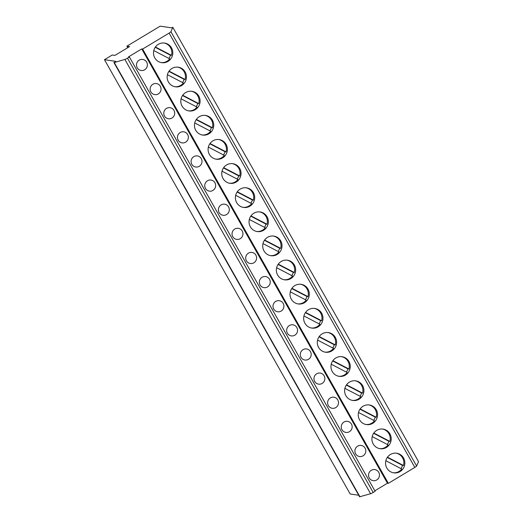 <?xml version="1.0" encoding="UTF-8"?>
<svg xmlns="http://www.w3.org/2000/svg" width="523" height="523" viewBox="0 0 523 523"><rect width="100%" height="100%" fill="white"/><g stroke="black" fill="none" stroke-linecap="round" stroke-linejoin="round"><path stroke-width="0.78" d="M113.883 62.498L359.595 496.791L370.585 493.725A2.805 0.405 -29.5 0 0 373.193 492.463L375.122 491.3L129.41 57.007L128.508 56.876L141.733 48.914L142.629 49.051L169.112 33.106A2.805 0.405 -29.5 0 0 170.903 31.726L172.819 27.314L171.616 27.843L160.182 26.15L126.899 46.187L129.593 46.586L114.955 55.399L112.262 54.993L104.469 59.687L115.773 61.361L114.269 62.557L124.873 59.432A2.805 0.405 -29.5 0 0 127.481 58.171L129.41 57.007M374.841 490.796L387.445 483.213L388.341 483.344L414.831 467.405A2.805 0.405 -29.5 0 0 416.615 466.019L418.531 461.613L172.819 27.314M104.469 59.687L350.181 493.98L358.719 495.248M359.981 496.85L114.269 62.557M127.749 47.698L126.899 46.187M388.341 483.344L142.629 49.051M390.38 454.5A9.917 9.649 98.4 0 0 393.76 472.851A9.917 9.649 98.4 0 0 404.697 461.123A9.917 9.649 98.4 0 0 390.38 454.5M376.73 430.37A9.917 9.649 98.4 0 0 380.103 448.721A9.917 9.649 98.4 0 0 391.047 436.993A9.917 9.649 98.4 0 0 376.73 430.37M363.08 406.24A9.917 9.649 98.4 0 0 366.453 424.598A9.917 9.649 98.4 0 0 377.397 412.869A9.917 9.649 98.4 0 0 363.08 406.24M349.429 382.117A9.917 9.649 98.4 0 0 352.803 400.468A9.917 9.649 98.4 0 0 363.747 388.739A9.917 9.649 98.4 0 0 349.429 382.117M335.779 357.987A9.917 9.649 98.4 0 0 339.152 376.338A9.917 9.649 98.4 0 0 350.096 364.616A9.917 9.649 98.4 0 0 335.779 357.987M322.122 333.864A9.917 9.649 98.4 0 0 325.502 352.214A9.917 9.649 98.4 0 0 336.446 340.486A9.917 9.649 98.4 0 0 322.122 333.864M308.472 309.734A9.917 9.649 98.4 0 0 311.852 328.084A9.917 9.649 98.4 0 0 322.796 316.356A9.917 9.649 98.4 0 0 308.472 309.734M294.822 285.604A9.917 9.649 98.4 0 0 298.202 303.955A9.917 9.649 98.4 0 0 309.145 292.233A9.917 9.649 98.4 0 0 294.822 285.604M281.171 261.48A9.917 9.649 98.4 0 0 284.551 279.831A9.917 9.649 98.4 0 0 295.495 268.103A9.917 9.649 98.4 0 0 281.171 261.48M267.521 237.35A9.917 9.649 98.4 0 0 270.901 255.701A9.917 9.649 98.4 0 0 281.838 243.973A9.917 9.649 98.4 0 0 267.521 237.35M253.871 213.221A9.917 9.649 98.4 0 0 257.251 231.578A9.917 9.649 98.4 0 0 268.188 219.85A9.917 9.649 98.4 0 0 253.871 213.221M240.22 189.097A9.917 9.649 98.4 0 0 243.6 207.448A9.917 9.649 98.4 0 0 254.538 195.72A9.917 9.649 98.4 0 0 240.22 189.097M226.57 164.967A9.917 9.649 98.4 0 0 229.95 183.318A9.917 9.649 98.4 0 0 240.887 171.59A9.917 9.649 98.4 0 0 226.57 164.967M212.92 140.837A9.917 9.649 98.4 0 0 216.3 159.195A9.917 9.649 98.4 0 0 227.237 147.466A9.917 9.649 98.4 0 0 212.92 140.837M199.27 116.714A9.917 9.649 98.4 0 0 202.649 135.065A9.917 9.649 98.4 0 0 213.587 123.336A9.917 9.649 98.4 0 0 199.27 116.714M185.619 92.584A9.917 9.649 98.4 0 0 188.999 110.935A9.917 9.649 98.4 0 0 199.936 99.213A9.917 9.649 98.4 0 0 185.619 92.584M171.969 68.461A9.917 9.649 98.4 0 0 175.349 86.811A9.917 9.649 98.4 0 0 186.286 75.083A9.917 9.649 98.4 0 0 171.969 68.461M158.319 44.331A9.917 9.649 98.4 0 0 161.692 62.682A9.917 9.649 98.4 0 0 172.636 50.953A9.917 9.649 98.4 0 0 158.319 44.331M387.445 483.213L141.733 48.914M371.278 470.301A5.603 5.452 98.4 0 0 373.187 480.67A5.603 5.452 98.4 0 0 379.371 474.041A5.603 5.452 98.4 0 0 371.278 470.301M357.627 446.171A5.603 5.452 98.4 0 0 359.536 456.54A5.603 5.452 98.4 0 0 365.714 449.917A5.603 5.452 98.4 0 0 357.627 446.171M343.977 422.048A5.603 5.452 98.4 0 0 345.886 432.416A5.603 5.452 98.4 0 0 352.064 425.787A5.603 5.452 98.4 0 0 343.977 422.048M330.327 397.918A5.603 5.452 98.4 0 0 332.236 408.286A5.603 5.452 98.4 0 0 338.414 401.664A5.603 5.452 98.4 0 0 330.327 397.918M316.677 373.788A5.603 5.452 98.4 0 0 318.585 384.157A5.603 5.452 98.4 0 0 324.763 377.534A5.603 5.452 98.4 0 0 316.677 373.788M303.026 349.665A5.603 5.452 98.4 0 0 304.935 360.033A5.603 5.452 98.4 0 0 311.113 353.404A5.603 5.452 98.4 0 0 303.026 349.665M289.376 325.535A5.603 5.452 98.4 0 0 291.285 335.903A5.603 5.452 98.4 0 0 297.463 329.281A5.603 5.452 98.4 0 0 289.376 325.535M275.726 301.405A5.603 5.452 98.4 0 0 277.635 311.773A5.603 5.452 98.4 0 0 283.812 305.151A5.603 5.452 98.4 0 0 275.726 301.405M262.075 277.282A5.603 5.452 98.4 0 0 263.984 287.65A5.603 5.452 98.4 0 0 270.162 281.021A5.603 5.452 98.4 0 0 262.075 277.282M248.425 253.152A5.603 5.452 98.4 0 0 250.327 263.52A5.603 5.452 98.4 0 0 256.512 256.898A5.603 5.452 98.4 0 0 248.425 253.152M234.768 229.028A5.603 5.452 98.4 0 0 236.677 239.397A5.603 5.452 98.4 0 0 242.862 232.768A5.603 5.452 98.4 0 0 234.768 229.028M221.118 204.898A5.603 5.452 98.4 0 0 223.027 215.267A5.603 5.452 98.4 0 0 229.211 208.638A5.603 5.452 98.4 0 0 221.118 204.898M207.468 180.768A5.603 5.452 98.4 0 0 209.377 191.137A5.603 5.452 98.4 0 0 215.561 184.514A5.603 5.452 98.4 0 0 207.468 180.768M193.817 156.645A5.603 5.452 98.4 0 0 195.726 167.014A5.603 5.452 98.4 0 0 201.911 160.384A5.603 5.452 98.4 0 0 193.817 156.645M180.167 132.515A5.603 5.452 98.4 0 0 182.076 142.884A5.603 5.452 98.4 0 0 188.26 136.261A5.603 5.452 98.4 0 0 180.167 132.515M166.517 108.385A5.603 5.452 98.4 0 0 168.426 118.754A5.603 5.452 98.4 0 0 174.61 112.131A5.603 5.452 98.4 0 0 166.517 108.385M152.866 84.262A5.603 5.452 98.4 0 0 154.775 94.63A5.603 5.452 98.4 0 0 160.96 88.001A5.603 5.452 98.4 0 0 152.866 84.262M139.216 60.132A5.603 5.452 98.4 0 0 141.125 70.5A5.603 5.452 98.4 0 0 147.303 63.878A5.603 5.452 98.4 0 0 139.216 60.132M393.27 472.766A9.917 9.649 98.4 0 0 401.775 469.026L385.843 460.73M396.173 453.166A9.917 9.649 98.4 0 1 403.521 465.522L387.478 457.167M400.951 468.595A9.917 9.649 98.4 0 0 402.494 465.372L387.281 457.448M403.521 465.522L402.494 465.372M379.62 448.636A9.917 9.649 98.4 0 0 388.125 444.896L372.193 436.6M382.522 429.043A9.917 9.649 98.4 0 1 389.87 441.399L373.827 433.044M387.301 444.472A9.917 9.649 98.4 0 0 388.844 441.242L373.631 433.325M389.87 441.399L388.844 441.242M365.969 424.513A9.917 9.649 98.4 0 0 374.475 420.773L358.543 412.477M368.872 404.913A9.917 9.649 98.4 0 1 376.22 417.269L360.177 408.914M373.651 420.342A9.917 9.649 98.4 0 0 375.194 417.119L359.981 409.195M376.22 417.269L375.194 417.119M352.319 400.383A9.917 9.649 98.4 0 0 360.818 396.643L344.886 388.347M355.222 380.783A9.917 9.649 98.4 0 1 362.57 393.139L346.527 384.791M360.001 396.212A9.917 9.649 98.4 0 0 361.543 392.989L346.331 385.065M362.57 393.139L361.543 392.989M338.669 376.253A9.917 9.649 98.4 0 0 347.167 372.513L331.236 364.217M341.571 356.66A9.917 9.649 98.4 0 1 348.919 369.016L332.876 360.661M346.35 372.088A9.917 9.649 98.4 0 0 347.893 368.859L332.68 360.942M348.919 369.016L347.893 368.859M325.018 352.129A9.917 9.649 98.4 0 0 333.517 348.39L317.585 340.094M327.921 332.53A9.917 9.649 98.4 0 1 335.269 344.886L319.226 336.531M332.7 347.958A9.917 9.649 98.4 0 0 334.243 344.735L319.03 336.812M335.269 344.886L334.243 344.735M311.368 327.999A9.917 9.649 98.4 0 0 319.867 324.26L303.935 315.964M314.271 308.407A9.917 9.649 98.4 0 1 321.619 320.756L305.576 312.408M319.05 323.835A9.917 9.649 98.4 0 0 320.592 320.606L305.38 312.689M321.619 320.756L320.592 320.606M297.718 303.87A9.917 9.649 98.4 0 0 306.216 300.13L290.285 291.841M300.62 284.277A9.917 9.649 98.4 0 1 307.969 296.633L291.926 288.278M305.399 299.705A9.917 9.649 98.4 0 0 306.942 296.476L291.729 288.559M307.969 296.633L306.942 296.476M284.067 279.746A9.917 9.649 98.4 0 0 292.566 276.007L276.634 267.711M286.97 260.147A9.917 9.649 98.4 0 1 294.318 272.503L278.269 264.148M291.742 275.575A9.917 9.649 98.4 0 0 293.292 272.352L278.073 264.429M294.318 272.503L293.292 272.352M270.417 255.616A9.917 9.649 98.4 0 0 278.916 251.877L262.984 243.581M273.32 236.023A9.917 9.649 98.4 0 1 280.668 248.373L264.618 240.024M278.092 251.452A9.917 9.649 98.4 0 0 279.635 248.222L264.422 240.305M280.668 248.373L279.635 248.222M256.767 231.493A9.917 9.649 98.4 0 0 265.266 227.747L249.334 219.457M259.67 211.893A9.917 9.649 98.4 0 1 267.018 224.249L250.968 215.894M264.442 227.322A9.917 9.649 98.4 0 0 265.985 224.099L250.772 216.176M267.018 224.249L265.985 224.099M243.11 207.363A9.917 9.649 98.4 0 0 251.615 203.624L235.683 195.327M246.019 187.764A9.917 9.649 98.4 0 1 253.367 200.119L237.318 191.764M250.792 203.192A9.917 9.649 98.4 0 0 252.334 199.969L237.122 192.046M253.367 200.119L252.334 199.969M229.46 183.233A9.917 9.649 98.4 0 0 237.965 179.494L222.033 171.198M232.369 163.64A9.917 9.649 98.4 0 1 239.711 175.996L223.667 167.641M237.141 179.069A9.917 9.649 98.4 0 0 238.684 175.839L223.471 167.922M239.711 175.996L238.684 175.839M215.809 159.11A9.917 9.649 98.4 0 0 224.315 155.37L208.383 147.074M218.719 139.51A9.917 9.649 98.4 0 1 226.06 151.866L210.017 143.511M223.491 154.939A9.917 9.649 98.4 0 0 225.034 151.716L209.821 143.792M226.06 151.866L225.034 151.716M202.159 134.98A9.917 9.649 98.4 0 0 210.664 131.24L194.733 122.944M205.068 115.38A9.917 9.649 98.4 0 1 212.41 127.736L196.367 119.388M209.841 130.809A9.917 9.649 98.4 0 0 211.384 127.586L196.171 119.662M212.41 127.736L211.384 127.586M188.509 110.85A9.917 9.649 98.4 0 0 197.014 107.11L181.082 98.814M191.411 91.257A9.917 9.649 98.4 0 1 198.76 103.613L182.717 95.258M196.19 106.685A9.917 9.649 98.4 0 0 197.733 103.456L182.52 95.539M198.76 103.613L197.733 103.456M174.859 86.726A9.917 9.649 98.4 0 0 183.364 82.987L167.432 74.691M177.761 67.127A9.917 9.649 98.4 0 1 185.109 79.483L169.066 71.128M182.54 82.556A9.917 9.649 98.4 0 0 184.083 79.333L168.87 71.409M185.109 79.483L184.083 79.333M161.208 62.597A9.917 9.649 98.4 0 0 169.714 58.857L153.782 50.561M164.111 43.004A9.917 9.649 98.4 0 1 171.459 55.353L155.416 47.005M168.89 58.432A9.917 9.649 98.4 0 0 170.433 55.203L155.22 47.286M171.459 55.353L170.433 55.203M370.585 493.725L124.873 59.432M416.615 466.019L170.903 31.726M414.831 467.405L169.112 33.106M373.193 492.463L127.481 58.171"/></g></svg>
